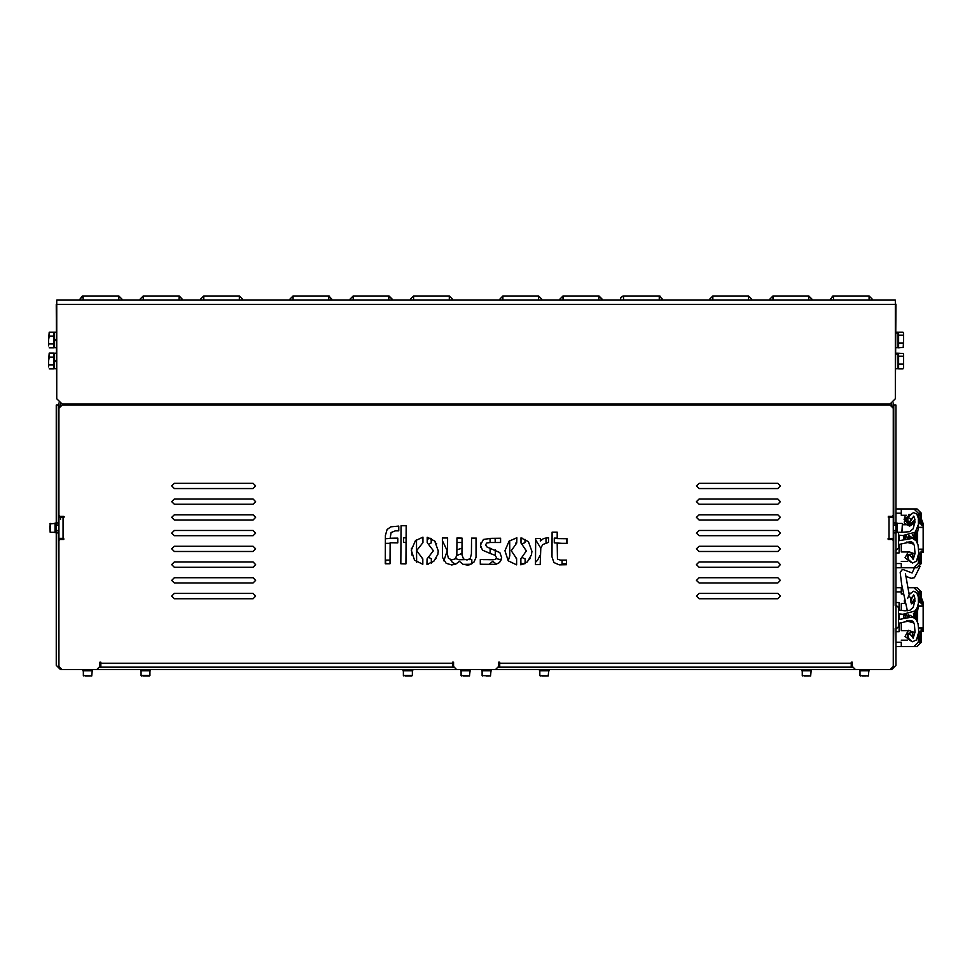 <?xml version="1.0" encoding="UTF-8"?>
<svg xmlns="http://www.w3.org/2000/svg" width="972" height="972" viewBox="0 0 972 972"><rect width="100%" height="100%" fill="white"/><g stroke="black" fill="none" stroke-linecap="round" stroke-linejoin="round"><path stroke-width="1.46" d="M329.131 295.962L331.865 300.129M452.454 300.129L452.454 299.084L452.454 300.129L452.454 299.084L449.307 295.925L452.454 299.084M182.311 299.084L182.311 300.129L182.311 299.084L179.164 295.925L182.311 299.084M83.13 300.129L83.13 295.925L118.815 295.925L121.962 299.084L121.962 300.129L121.962 299.084L118.815 295.925L118.815 300.129M242.55 300.129L242.55 299.084L242.55 300.129L242.55 299.084L239.404 295.925L242.55 299.084M602.118 299.084L602.118 300.129L602.118 299.084L598.971 295.925L602.118 299.084M541.769 300.129L541.769 299.084L541.769 300.129M662.369 300.129L659.818 295.986M182.104 300.129L182.104 299.084L182.104 300.129M140.114 300.129L140.114 299.084L143.273 295.925L140.114 299.084M79.983 300.129L79.983 299.084L79.983 300.129M200.572 300.129L200.572 299.084L200.572 300.129M601.911 300.129L601.911 299.084L601.911 300.129M559.933 300.129L559.933 299.084L563.08 295.925L559.933 299.084M502.937 300.129L502.937 295.925L499.79 299.084L499.79 300.129M620.379 300.129L620.889 297.371L623.538 295.925L623.538 300.129M388.861 300.129L388.861 295.925L392.214 299.084L392.214 300.129M392.008 300.129L392.008 299.084L392.008 300.129M350.029 300.129L350.029 299.084L353.176 295.925L350.029 299.084M293.034 300.129L293.034 295.925L289.887 299.084L289.887 300.129M410.476 300.129L410.476 299.084L413.622 295.925L410.476 299.084M812.033 299.084L812.033 300.129L812.033 299.084L808.874 295.925L812.033 299.084M751.684 300.129L751.684 299.084L751.684 300.129M872.273 300.129L872.273 299.084L872.273 300.129M811.814 300.129L811.814 299.084L811.814 300.129M769.836 300.129L769.836 299.084L769.836 300.129M712.853 300.129L712.853 295.925L709.694 299.084L709.694 300.129M830.295 300.129L832.567 296.059M895.358 300.129L895.358 398.787L895.88 304.321L56.789 304.321L56.789 300.129L895.358 300.129M56.267 530.761L58.356 530.761L58.356 532.863L56.267 532.863L56.267 525.159L55.003 525.159L55.003 523.045L56.267 523.045M56.267 524.989L56.267 522.887L58.356 522.887L58.356 524.989L56.267 525.159M895.88 524.989L893.79 524.989L893.79 522.887L895.88 522.887L895.88 530.591L897.144 530.591L897.144 532.705L895.88 532.705M895.88 530.761L895.88 532.863L893.79 532.863L893.79 530.761L895.88 530.591M60.458 519.485L60.458 517.383M63.824 538.367L58.891 538.367L58.891 517.383L58.891 519.485L58.891 517.383L64.128 517.068L63.824 516.326L59.936 516.326L58.891 515.282L58.891 408.228L58.891 515.282M891.688 538.367L891.688 539.424L888.323 539.424L888.019 538.682L893.256 538.367L893.256 517.383L893.256 519.485L893.256 517.383L888.323 517.383M893.256 538.367L893.256 536.277M893.256 519.485L893.256 531.234M58.891 524.515L58.891 531.234M851.278 662.211L852.335 662.211L852.335 666.415L852.335 662.211L851.278 662.211L851.278 667.157L499.693 667.157L499.693 662.211L498.636 662.211L498.636 666.415L495.489 669.562L456.658 669.562L453.511 666.415L453.511 662.211L452.454 662.211L452.454 667.157L100.869 667.157L100.869 662.211L99.812 662.211L99.812 666.415L96.665 669.562L62.038 669.562L58.891 666.415L58.891 540.468L58.891 666.415M92.571 669.562L92.571 670.826L82.924 670.826L82.924 669.562M150.296 669.562L150.296 670.826L140.648 670.826L140.648 669.562M412.687 669.562L412.687 670.826L403.028 670.826L403.028 669.562M470.412 669.562L470.412 670.826L460.752 670.826L460.752 669.562M549.119 669.562L549.119 670.826L539.46 670.826L539.46 669.562M811.499 669.562L811.499 670.826L801.851 670.826L801.851 669.562M869.223 669.562L869.223 670.826L859.576 670.826L859.576 669.562M491.395 669.562L491.395 670.826L481.735 670.826L481.735 669.562M147.902 676.075L143.042 676.075M410.293 676.075L405.421 676.075M411.788 676.075L410.148 676.075L411.788 676.075M488.539 676.075L486.304 676.075M809.093 676.075L804.257 676.075M866.064 676.075L862.03 676.075M467.897 676.075L463.255 676.075M546.641 676.075L541.951 676.075M90.007 676.075L85.487 676.075M144.852 676.075L149.409 676.075M895.88 523.045L897.144 523.045L897.144 530.591M902.393 525.658L902.393 530.105M56.267 532.705L55.003 532.705L55.003 525.159M49.754 527.93L50.277 523.41L50.277 532.34L49.754 527.93M49.754 526.63L50.216 532.328L55.003 532.34M59.693 406.126L58.891 406.126L58.891 402.979M893.256 402.979L893.256 406.126L892.454 406.126M56.789 397.73L56.789 303.276M895.358 303.276L895.88 304.321M899.039 610.112L899.039 602.482L895.88 602.482M895.88 631.691L899.039 631.691L899.039 623.149M899.039 619.322L899.039 613.806M921.286 629.686L921.286 641.228L919.403 641.228L919.026 633.878L919.403 631.776L921.128 631.776L921.128 629.686L923.218 629.686L923.218 628.106L923.218 629.686M918.236 596.261L918.236 591.899L921.128 591.899L921.286 602.397M913.097 587.696L917.082 587.696L914.458 587.696L916.985 587.696L921.286 591.899L921.286 597.537L923.388 602.883L923.388 606.066L917.762 606.066M923.388 606.066L923.388 629.686M923.218 606.066L923.388 604.487M923.4 611.838L923.4 627.888L918.771 627.912M917.689 606.285L923.388 606.285M923.388 628.106L923.388 631.047L921.808 631.047L921.808 629.686M895.88 552.983L899.039 552.983L899.039 544.442M899.039 540.614L899.039 535.098M921.286 550.966L921.286 562.509L919.403 562.509L919.026 555.17L919.403 553.068L921.128 553.068L921.128 550.966L923.218 550.966L923.218 549.387L923.218 550.966M918.236 517.554L918.236 513.18L921.128 513.18L921.286 523.677M913.097 508.988L917.082 508.988L914.458 508.988L916.985 508.988L921.286 513.18L921.286 518.817L923.388 524.163L923.388 527.346L917.762 527.346M923.388 527.346L923.4 533.324M923.4 543.409L923.388 552.327L921.808 552.327L921.808 550.966M923.218 527.346L923.388 525.779M917.689 527.577L923.4 527.553L923.388 549.192L918.771 549.192M904.276 614.729L904.276 615.373M904.276 536.666L904.276 538.95M895.88 333.044L897.982 333.044L897.982 347.782L895.88 347.782M895.88 332.242L897.982 332.242L895.88 332.643M903.219 347.393L903.547 339.119L903.219 347.393L898.614 347.818L898.614 332.205L902.939 332.205L903.547 333.7L903.219 332.631M903.547 333.7L903.547 339.119L903.547 333.7M895.88 354.039L897.982 354.039L897.982 368.765L895.88 368.765M895.88 353.237L897.982 353.237L895.88 353.638M903.547 367.817L903.547 360.102L903.547 367.817M903.547 354.695L903.547 360.102L903.547 354.695M56.267 368.765L54.165 368.765L54.165 360.478L56.267 360.478L54.165 360.478L54.165 353.237L56.267 353.237M56.267 339.483L54.165 339.483L54.165 332.242L56.267 332.242M56.267 347.782L54.165 347.782L54.165 340.54L56.267 340.54M48.6 366.906L48.6 361.001L48.6 366.906M53.533 357.064L49.208 357.064L48.6 361.001L49.208 353.128L53.533 353.128L53.533 368.874L49.208 368.874M49.208 353.128L49.208 357.064M54.165 339.483L54.165 340.54M48.6 345.923L48.6 340.006L48.6 345.923M53.533 336.069L49.208 336.069L48.6 340.006L49.208 332.132L53.533 332.132L53.533 347.891L49.208 347.891M49.208 332.132L49.208 336.069M178.957 300.129L179.164 295.925M143.273 300.129L143.273 295.925L178.957 295.925L182.104 299.084M239.404 300.129L239.404 295.925L203.719 295.925L200.572 299.084L203.719 295.925L203.719 300.129M598.764 300.129L598.971 295.925M563.08 300.129L563.08 295.925L598.764 295.925L601.911 299.084M499.79 299.084L502.937 295.925L538.622 295.925L538.622 300.129M659.21 300.129L659.21 295.925L662.369 299.084M353.176 300.129L353.176 295.925L388.861 295.925L392.008 299.084M289.887 299.084L293.034 295.925L328.718 295.925L328.718 300.129M449.307 300.129L449.307 295.925L413.622 295.925L413.622 300.129M808.668 300.129L808.874 295.925M772.983 300.129L772.983 295.925L769.836 299.084L772.983 295.925L808.668 295.925L811.814 299.084M709.694 299.084L712.853 295.925L748.537 295.925L748.537 300.129M869.126 300.129L869.126 295.925L872.273 299.084L869.126 295.925L833.32 295.938M833.441 300.129L833.441 295.925L830.295 299.084M482.112 670.826L482.112 675.54L490.508 676.075L491.03 670.826M802.216 670.826L802.216 675.54L810.612 676.075L811.134 670.826M859.941 670.826L859.941 675.54L868.336 676.075L868.859 670.826M403.392 670.826L403.392 675.54L412.31 675.54L412.31 670.826M461.117 670.826L461.117 675.54L469.512 676.075L470.035 670.826M539.837 670.826L539.837 675.54L548.232 676.075L548.755 670.826M83.288 670.826L83.288 675.54L91.684 676.075L92.206 670.826M141.013 670.826L141.013 675.54L149.931 675.54L149.931 670.826M897.144 532.34L901.87 532.34L902.393 523.944M921.286 599.25L922.331 602.883L921.286 602.883M921.286 641.228L921.286 642.273L917.082 646.477L910.266 646.477L917.082 646.477L921.286 642.273L916.985 646.477L913.972 646.477L918.236 642.273L918.236 635.652M921.286 597.537L923.388 602.883L922.44 602.883L921.286 599.056M921.286 520.53L922.331 524.163L921.286 524.163M921.286 562.509L921.286 563.566L917.082 567.757L910.266 567.757L917.082 567.757L921.286 563.566L916.985 567.757L913.972 567.757L918.236 563.566L918.236 556.932M921.286 518.817L923.388 524.163L922.44 524.163L921.286 520.336M903.753 617.827L903.753 614.353M903.753 539.12L903.753 535.633M54.578 360.478L54.578 361.523M54.578 339.483L54.578 340.54M892.77 538.367L892.77 539.582L892.758 538.367M895.88 550.431L898.48 547.965L898.48 532.34L898.493 547.819L898.493 544.587L911.25 541.769L913.06 542.959L914.433 545.669L915.065 553.445L913.17 559.447L911.226 556.64M895.88 629.139L898.48 626.685L898.48 607.488L895.88 605.034M914.567 567.757L912.064 573.055L903.267 569.531L901.87 569.969L900.218 572.508L901.652 584.379L907.374 610.768M911.274 635.481L909.44 633.768L907.581 635.652L908.686 638.555L912.404 641.751L916.475 639.916L918.783 631.836L918.042 623.635L916.074 619.553L912.55 617.038L898.493 619.492L898.493 613.745L902.709 614.243L915.211 610.926L917.301 607.391L918.418 603.065L918.346 596.857L916.669 592.701L913.401 591.28L909.245 594.548L907.581 598.521M911.274 556.762L909.44 555.061L907.581 556.932L908.686 559.836L912.404 563.031L916.475 561.196L918.783 553.129L918.042 544.915L916.074 540.833L912.55 538.33L898.493 540.772L898.493 535.025L902.709 535.536L915.211 532.206L918.418 524.345L918.346 518.137L916.669 513.994L913.401 512.56L909.245 515.84L907.86 518.598L907.897 520.846L909.44 521.685L911.274 519.971M898.48 607.792L898.493 626.527L898.493 623.295L911.25 620.488L913.06 621.679L914.433 624.389L915.065 632.164L913.17 638.154L911.226 635.348M898.48 607.488L898.493 610.052L904.993 610.756L909.634 610.367L913.194 607.464L914.944 600.441L914.409 596.188L913.692 594.913L911.238 598.813L909.646 596.747M901.87 532.34L909.634 531.648L913.194 528.744L914.944 521.733L914.409 517.481L913.692 516.193L911.238 520.093L909.634 518.027M915.017 632.626L908.48 630.378L905.09 636.417L910.57 640.84M913.073 638.106L912.72 632.456L907.155 633.501L908.893 638.896M915.017 553.906L908.48 551.671L905.09 557.697L910.57 562.12M913.073 559.398L912.72 553.736L907.155 554.793L908.893 560.188M915.15 618.557L914.543 614.583L913.376 613.599L915.162 618.569M916.572 620.258L917.118 619.115L916.146 613.308L914.36 611.801L916.146 613.308L917.118 619.115L916.572 620.258L917.118 619.115L916.146 613.308L914.36 611.801M915.15 539.837L914.543 535.876L912.356 534.491L915.162 539.849M916.572 541.55L917.118 540.408L916.146 534.588L914.36 533.093L916.146 534.588L917.118 540.408L916.572 541.55L917.118 540.408L916.146 534.588L914.36 533.093M905.539 576.214L911.153 578.352L914.409 577.769L919.986 566.591M699.099 514.759L696.474 517.383L699.099 520.008L777.819 520.008L780.443 517.383L777.819 514.759L699.099 514.759M253.048 535.742L255.672 533.13L253.048 530.505L174.328 530.505L171.704 533.13L174.328 535.742L253.048 535.742M699.099 530.505L696.474 533.13L699.099 535.742L777.819 535.742L780.443 533.13L777.819 530.505L699.099 530.505M253.048 551.489L255.672 548.864L253.048 546.24L174.328 546.24L171.704 548.864L174.328 551.489L253.048 551.489M699.099 483.266L696.474 485.891L699.099 488.515L777.819 488.515L780.443 485.891L777.819 483.266L699.099 483.266M253.048 504.261L255.672 501.637L253.048 499.013L174.328 499.013L171.704 501.637L174.328 504.261L253.048 504.261M699.099 499.013L696.474 501.637L699.099 504.261L777.819 504.261L780.443 501.637L777.819 499.013L699.099 499.013M253.048 520.008L255.672 517.383L253.048 514.759L174.328 514.759L171.704 517.383L174.328 520.008L253.048 520.008M699.099 577.733L696.474 580.357L699.099 582.981L777.819 582.981L780.443 580.357L777.819 577.733L699.099 577.733M253.048 598.716L255.672 596.091L253.048 593.467L174.328 593.467L171.704 596.091L174.328 598.716L253.048 598.716M699.099 593.467L696.474 596.091L699.099 598.716L777.819 598.716L780.443 596.091L777.819 593.467L699.099 593.467M699.099 546.24L696.474 548.864L699.099 551.489L777.819 551.489L780.443 548.864L777.819 546.24L699.099 546.24M253.048 567.235L255.672 564.611L253.048 561.986L174.328 561.986L171.704 564.611L174.328 567.235L253.048 567.235M699.099 561.986L696.474 564.611L699.099 567.235L777.819 567.235L780.443 564.611L777.819 561.986L699.099 561.986M253.048 582.981L255.672 580.357L253.048 577.733L174.328 577.733L171.704 580.357L174.328 582.981L253.048 582.981M253.048 488.515L255.672 485.891L253.048 483.266L174.328 483.266L171.704 485.891L174.328 488.515L253.048 488.515M520.968 542.996L526.399 550.893L520.87 558.742L520.834 564.854L527.371 561.901L531.49 554.854L531.951 551.428L528.355 541.611L520.992 537.868L520.968 542.996M516.679 558.718L511.248 550.808L516.764 542.971L516.8 537.71L509.061 541.185L504.918 550.723L508.235 560.808L516.642 564.829L516.679 558.718M427.133 542.619L433.378 550.784L427.048 558.876L427.012 564.331L433.719 561.354L437.825 554.307L438.287 550.881L434.703 541.076L427.17 537.297L427.133 542.619M422.844 558.851L416.587 550.687L422.942 542.595L422.966 537.188L415.396 540.639L411.253 550.286L414.582 560.261L422.82 564.258L422.844 558.851M910.217 514.504L904.045 519.461L909.44 525.257L914.834 519.498M909.075 516.096L905.661 520.032L909.44 523.629L912.477 517.602M907.435 616.88L908.249 614.693L907.459 616.88M906.001 614.474L905.406 617.342M906.694 620.804L913.729 622.675M907.435 538.16L908.541 535.633L907.459 538.16M906.001 535.754L905.406 538.634L906.001 535.754M906.694 542.097L913.729 543.956L906.694 542.097M909.184 594.633L905.369 573.492M890.109 405.081L62.038 405.081L66.108 405.081L66.108 404.036L62.038 404.036L890.109 404.036L886.039 404.036L886.039 405.081L890.109 405.081L893.256 408.228L893.256 515.282L893.256 408.228M56.267 304.321L56.789 398.787L62.038 404.036M890.109 404.036L895.358 398.787M58.356 522.887L58.356 405.081L56.267 405.081L56.267 522.887M895.88 522.887L895.88 405.081L893.79 405.081L893.79 522.887M56.267 532.863L56.267 665.37L60.458 669.562L891.688 669.562L895.88 665.37L895.88 532.863M852.505 667.46L498.454 667.46M453.693 667.46L99.642 667.46M58.903 666.78L58.356 532.863M893.79 532.863L893.244 666.78M390.051 560.115L385.641 560.066L385.665 563.736M385.41 543.36L390.149 543.336M394.984 538.16L385.434 538.682M416.636 562.168L416.514 539.764M411.387 548.257L411.873 555.024M406.102 537.832L403.611 537.71L403.635 542.437L406.065 542.68M431.301 563.14L431.276 558.742L429.478 557.831M429.66 543.761L431.179 542.996L431.155 538.658M427.012 563.59L428.251 564.149M422.225 558.669L422.844 559.617M430.037 538.136L427.158 539.29M443.864 560.868L447.229 550.723L442.406 540.626M436.051 558.475L435.48 559.313M435.371 541.756L435.383 542.971L436.659 543.567M471.857 563.772L471.821 559.556L469.014 559.58M464.677 559.605L458.991 559.787L455.722 558.596M463.037 564.343L470.873 564.295M450.753 559.86L452.478 562.606L455.698 564.173M462.04 548.257L456.925 549.836M456.962 542.51L462.077 542.498M462.101 538.367L456.986 538.33M471.517 547.115L471.542 543.105M462.004 553.469L456.828 555.449M508.283 560.868L509.826 555.644L509.741 540.626M489.11 564.343L492.731 561.294L496.449 564.173M480.29 563.772L481.274 564.295M476.073 538.16L476.073 557.794M480.63 547.115L480.605 543.105M487.47 559.605L483.133 559.58M490.046 538.367L490.07 542.498M490.107 548.257L490.131 553.469L494.967 555.243L496.595 557.636L495.489 559.422L493.156 559.787L480.326 559.556L480.29 564.295L495.684 564.319L499.669 562.606L501.698 557.673L499.887 552.606L486.911 546.981L485.526 544.745L486.887 543.008L490.265 542.485L500.544 542.546L500.568 538.306L490.714 538.354L483.485 539.509L480.399 545.146L482.44 550.103L490.143 553.469M495.319 555.449L495.222 549.836M495.185 542.51L495.161 538.33M501.394 559.86L496.425 558.596M522.11 538.136L520.992 538.658M522.486 543.761L525.014 542.619L524.989 539.29M525.135 563.59L525.099 558.876L522.669 557.831M520.846 563.14L523.896 564.149M516.096 558.475L516.667 559.313M516.776 541.756L515.488 543.567M529.922 558.669L529.303 559.617M540.76 548.257L535.633 539.764M535.511 562.168L537.565 560.261L540.274 555.024M546.045 537.832L546.082 542.68M566.737 543.36L566.712 538.682M562.095 560.115L562.12 563.76L566.482 563.736M557.163 538.16L554.307 538.148L554.332 542.813L561.998 543.336M852.335 666.415L855.482 669.562L890.109 669.562L893.256 666.415L893.79 629.042M893.79 605.131L893.79 549.775M100.869 667.157L452.454 667.157M552.084 532.182L551.95 556.822L553.87 562.545L559.289 564.805L566.482 564.793L566.506 560.066L560.467 560.127L557.478 559.082L557.138 543.312L567.041 543.372L567.065 538.682L557.163 538.634L557.199 532.219L552.084 532.182M535.645 538.5L535.499 564.611L540.225 564.635L540.809 548.111L542.728 544.575L548.512 542.437L548.536 537.71L543.591 538.5L540.359 541.088L540.371 538.537L535.645 538.5M442.418 537.966L442.527 557.491L446.136 563.323L451.676 564.999L455.747 564.149L459.416 561.294L462.927 564.295L467.544 565.084L469.78 564.72L474.142 561.913L476.134 556.81L476.244 538.16L471.566 538.136L471.481 554.064L470.254 558.523L466.985 560.03L463.559 559.022L462.004 554.769L462.101 538.075L456.986 538.051L456.901 553.979L455.564 558.766L451.701 559.933L448.444 558.341L447.485 554.684L447.582 537.99L442.418 537.966M401.059 525.706L400.829 563.821L405.944 563.857L406.175 525.731L401.059 525.706M385.289 563.736L390.027 563.76L390.149 542.777L397.815 542.813L397.84 538.148L390.185 538.196L391.133 532.559L395.325 530.833L398.763 530.858L398.787 526.131L390.841 526.848L387.135 529.533L385.459 535.463L385.289 563.736M100.869 662.211L99.812 662.211L99.812 666.415M453.511 666.415L453.511 662.211L452.454 662.211M499.693 662.211L498.636 662.211L498.636 666.415M888.019 539.108L892.211 539.424L893.256 540.468L893.256 666.415M893.256 515.282L892.211 516.326L888.323 516.326M62.038 405.081L58.891 408.228M64.128 516.642L59.936 516.326M58.891 540.468L59.936 539.424L63.824 539.424M91.708 669.562L91.708 670.826M92.024 670.826L92.024 669.562M145.156 669.562L145.156 670.826L145.156 669.562M145.788 670.826L145.788 669.562M407.535 669.562L407.535 670.826L407.535 669.562M408.167 670.826L408.167 669.562M465.26 669.562L465.26 670.826M465.892 670.826L465.892 669.562M543.98 669.562L543.98 670.826M544.612 670.826L544.612 669.562M806.359 669.562L806.359 670.826M806.991 670.826L806.991 669.562M864.084 669.562L864.084 670.826L864.084 669.562M864.716 670.826L864.716 669.562M490.666 669.562L490.666 670.826M490.957 670.826L490.957 669.562M805.703 676.075L808.121 676.075M542.546 676.075L544.891 676.075M87.407 676.075L89.667 676.075M895.88 531.089L897.144 531.089M56.267 524.661L55.003 524.661M60.458 405.506L60.458 403.793M165.605 405.081L165.605 404.036M213.5 404.036L213.5 405.081M891.688 403.793L891.688 405.506M909.063 616.673L909.926 615.203L913.802 617.585M914.494 618.034L913.631 614.754M908.492 615.823L908.261 616.746M914.555 611.619L915.989 612.725L914.555 611.619M913.85 622.906L906.414 620.877L913.85 622.906M905.151 617.414L905.71 614.462L905.151 617.414M908.856 593.078L910.266 593.175M905.564 602.567L904.373 601.923L904.349 600.38M914.822 599.104L914.871 601.704L911.238 603.904M914.749 599.578L911.201 603.77M895.88 642.273L901.238 642.273L901.238 646.477L895.88 646.477M907.641 640.171L901.238 640.171L907.641 640.171M901.238 630.731L907.739 630.731L901.238 630.731L901.238 622.493L901.238 630.731M901.238 610.38L901.238 603.442L905.758 603.442L901.238 603.442L901.238 610.38M895.88 587.696L901.238 587.696L901.238 594.001L903.681 594.001L901.238 594.001L901.238 591.899L895.88 591.899M901.238 646.477L913.972 646.477M915.989 611.315L914.859 611.315L915.989 611.327M918.236 604.171L918.236 606.066M918.236 591.899L913.972 587.696L907.69 587.696M901.238 587.696L902.332 587.696M920.97 592.944L920.97 602.397M920.97 631.776L920.97 641.228M912.501 587.696L913.352 587.696M916.985 587.696L913.972 587.696M921.286 600.623L921.286 601.862M921.286 598.278L921.286 592.944M917.082 587.696L921.286 591.899L917.082 587.696M923.218 604.487L921.128 603.442M921.128 592.944L919.403 592.944L919.026 595.046L919.403 602.397L921.128 602.397M920.812 602.397L920.812 592.944L919.403 592.944M918.783 628.106L923.218 628.106M920.812 641.228L920.812 631.776L919.403 631.776M922.331 602.883L922.331 604.487L921.286 603.442M918.418 606.285L917.58 611.011L915.989 611.011L917.58 616.503L917.58 611.011M917.58 616.503L916.669 620.415M917.58 622.274L917.58 617.694M915.989 611.011L916.013 609.869M913.522 587.696L914.458 587.696M911.189 603.685L914.834 598.205M914.688 597.258L913.571 595.083M910.217 593.224L908.881 593.187M904.312 596.869L905.491 602.263M910.825 602.081L912.477 596.31M910.399 600.137L911.274 598.679M909.063 537.953L909.926 536.495L913.802 538.865M914.494 539.314L909.428 535.876L908.261 538.038M914.555 532.899L915.989 534.017L914.555 532.899M913.85 544.186L906.414 542.169L913.85 544.186M905.151 538.707L905.71 535.754L905.151 538.707M908.613 514.516L910.266 514.455M904.276 518.246L905.09 516.642M906.366 524.297L904.373 523.203L904.349 521.66M914.822 520.397L914.871 522.985L909.683 526.131L907.423 524.88M914.749 520.858L912.283 524.552L907.593 524.929M895.88 563.566L901.238 563.566L901.238 567.757L895.88 567.757M907.641 561.464L901.238 561.464L907.641 561.464M901.238 552.011L907.739 552.011L901.238 552.011L901.238 543.773L901.238 552.011M907.107 524.722L902.393 524.722L907.107 524.722M895.88 508.988L901.238 508.988L901.238 515.282L906.548 515.282L901.238 515.282L901.238 513.18L895.88 513.18M901.238 567.757L913.972 567.757M915.989 532.595L914.859 532.595L915.989 532.607M918.236 525.451L918.236 527.346M918.236 513.18L913.972 508.988L901.238 508.988M920.97 514.237L920.97 523.677M920.97 553.068L920.97 562.509M912.501 508.988L913.352 508.988M916.985 508.988L913.972 508.988M921.286 521.915L921.286 523.155M921.286 519.558L921.286 514.237M917.082 508.988L921.286 513.18L917.082 508.988M923.218 525.779L921.128 524.722M921.128 514.237L919.403 514.237L919.026 516.326L919.403 523.677L921.128 523.677M920.812 523.677L920.812 514.237L919.403 514.237M918.783 549.387L923.218 549.387M920.812 562.509L920.812 553.068L919.403 553.068M922.331 524.163L922.331 525.779L921.286 524.722M923.388 541.829L923.388 534.904M918.418 527.577L917.58 532.292L915.989 532.292L917.58 537.795L917.58 532.292M917.58 537.795L916.669 541.696M917.58 543.567L917.58 538.974M915.989 532.292L916.013 531.162M913.522 508.988L914.458 508.988M914.688 518.55L913.571 516.363M898.614 335.206L902.939 335.206M898.614 343.019L902.939 343.019M902.939 368.813L898.614 368.813L898.614 353.188L903.219 353.626M898.614 356.202L902.939 356.202M898.614 364.014L902.939 364.014M54.165 361.523L56.267 361.523M53.533 364.937L49.208 364.937M53.533 343.954L49.208 343.954M499.693 663.269L851.278 663.269M100.869 663.269L452.454 663.269M889.064 538.367L889.064 517.383M63.083 517.383L63.083 538.367M163.308 405.081L163.308 404.036M69.377 404.036L69.377 405.081M215.796 404.036L215.796 405.081M882.77 405.081L882.77 404.036M912.331 620.987L909.124 620.355M906.232 614.474L905.612 617.293M906.9 620.756L913.631 622.493M916.45 620.075L914.19 611.947M922.44 604.487L922.44 602.883M921.128 641.228L921.128 642.273L918.236 642.273M923.218 627.912L923.218 606.285M912.331 542.279L909.124 541.635L912.307 542.267M906.232 535.754L905.612 538.573M906.9 542.036L913.631 543.773M916.45 541.355L914.19 533.227M922.44 525.779L922.44 524.163M921.128 562.509L921.128 563.566L918.236 563.566M923.218 549.192L923.218 527.577M82.413 296.01L79.983 299.084L83.13 295.925M538.622 295.925L541.769 299.084L538.622 295.925M623.113 295.962L620.5 298.222M659.21 295.925L623.538 295.925M389.067 295.925L392.214 299.084M328.718 295.925L331.865 299.084M748.537 295.925L751.684 299.084L748.537 295.925M83.288 675.54L83.811 676.075L83.288 675.54M141.013 675.54L141.535 676.075L141.013 675.54M403.392 675.54L403.915 676.075L403.392 675.54M482.112 675.54L482.634 676.075L482.112 675.54M539.837 675.54L540.359 676.075L539.837 675.54M802.216 675.54L802.738 676.075L802.216 675.54M859.941 675.54L860.463 676.075L859.941 675.54M461.117 675.54L461.639 676.075L461.117 675.54M893.256 530.505L895.88 530.505M893.256 525.257L895.88 525.257M897.144 523.41L901.87 523.41M58.891 525.257L56.267 525.257M58.891 530.505L56.267 530.505M55.003 523.41L49.754 523.944M921.286 632.25L921.286 630.889M921.468 637.559L921.286 636.344M921.286 634.971L921.286 633.623M909.148 620.343L912.307 620.974M921.286 553.53L921.286 552.181M921.468 558.839L921.286 557.636M921.286 556.263L921.286 554.903M906.742 542.157L913.729 543.956M897.982 346.834L898.614 346.834M897.982 333.189L898.614 333.189M897.982 367.817L898.614 367.817M897.982 354.185L898.614 354.185M54.165 354.185L53.533 354.185M54.165 367.817L53.533 367.817M54.165 333.189L53.533 333.189M54.165 346.834L53.533 346.834M893.256 627.924L893.79 628.495M893.79 605.678L893.256 606.249M908.176 614.389L908.686 616.698"/></g></svg>
